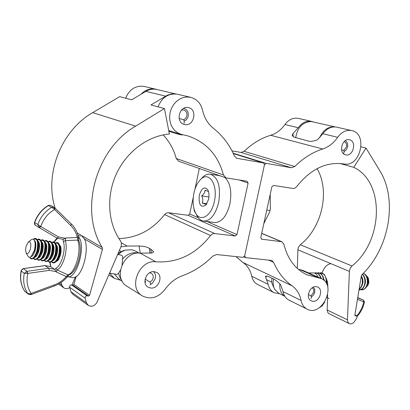 <?xml version="1.0" encoding="UTF-8"?>
<svg xmlns="http://www.w3.org/2000/svg" width="410" height="410" viewBox="0 0 410 410"><rect width="100%" height="100%" fill="white"/><g stroke="black" fill="none" stroke-linecap="round" stroke-linejoin="round"><path stroke-width="0.61" d="M125.65 98.226C129.386 89.318 135.525 85.372 144.074 86.377L157.788 89.723M140.999 94.249C145.263 89.857 150.147 88.14 155.651 89.098L156.015 89.18M188.313 107.605L188.636 107.676C197.835 109.593 193.915 126.69 184.792 124.543L184.213 124.409C175.162 122.308 179.278 105.344 188.313 107.605M158.009 106.841C161.97 97.38 168.397 93.167 177.294 94.187L190.747 97.349C196.928 99.097 200.869 103.422 202.571 110.321C204.329 117.957 207.937 123.948 213.395 128.299C222.609 135.587 229.615 144.843 234.412 156.056L236.765 158.286L263.635 162.96L264.47 164.743L244.652 255.948L242.986 257.362L216.618 254.533L213.046 255.942C203.995 264.988 193.735 271.615 182.265 275.817C175.454 278.349 169.73 282.849 165.076 289.322C158.265 297.727 150.68 299.91 142.326 295.877C127.771 287.948 139.072 259.494 155.861 261.795C177.52 263.123 195.744 254.359 210.535 235.519L212.134 234.074L214.04 233.49L235.294 236.001L236.975 234.587L248.106 183.065L247.107 181.256L225.915 177.843L223.445 174.952C218.115 155.246 206.348 142.265 188.154 135.997L180.989 134.28L177.699 132.809L174.809 130.544L172.456 127.577L170.755 124.051L169.796 120.135L169.632 116.01L170.263 111.879L171.662 107.938L173.768 104.386L176.474 101.388L179.647 99.087L183.132 97.595L186.765 96.98L190.747 97.349M154.206 271.676L156.733 272.46C163.611 275.884 158.588 289.081 150.808 288.03L148.071 287.154C141.327 283.607 146.513 270.528 154.206 271.676M169.755 130.872L169.376 131.497L178.647 134.321L182.178 135.003L181.63 134.547M225.915 177.843L178.606 161.202L176.228 158.496C173.768 149.368 169.407 141.511 163.149 134.916M142.326 295.877L126.931 286.226C112.637 278.426 123.615 250.802 140.082 253.129L155.861 261.795M121.247 242.781L127.197 246.051L139.103 245.995C143.915 246.2 147.303 246.979 149.281 248.337L150.742 249.116L153.678 251.827L152.187 253.021L140.082 253.129M118.956 238.594C137.217 237.954 152.428 229.943 164.584 214.558L166.378 213.087L168.197 212.718L188.144 215.306L189.733 214.015L193.269 197.215M194.919 189.369L199.311 168.484M121.042 280.404L114.364 278.349L109.562 273.168M120.945 246.825L127.197 246.051M193.797 208.044L194.366 211.273L195.754 213.333M139.103 245.995L140.251 253.144M75.501 276.847L71.96 285.001M69.71 287.594C67.573 288.912 65.559 288.963 63.668 287.764L61.92 285.283L61.085 282.49M55.114 208.06C44.116 174.065 61.321 130.411 92.691 112.642L119.689 96.637L131.666 99.825L145.852 91.353C149.424 89.283 153.104 88.673 156.902 89.513L175.808 93.962M175.085 93.91L171.6 93.967L167.48 95.13L150.952 104.96L164.451 108.558L169.397 134.039C148.112 135.736 126.762 151.449 116.414 173.799C106.082 196.154 107.83 222.917 120.289 240.588C121.585 242.587 121.744 244.816 120.765 247.276L97.032 302.129C94.73 306.034 91.814 307.126 88.273 305.399L86.474 302.816L85.121 298.188C85.019 296.702 85.695 295.912 87.156 295.82L88.534 296.04L89.544 295.333L102.444 249.459L102.228 247.476C78.935 210.694 95.653 148.958 135.648 126.131L164.451 108.558M76.152 276.453L73.908 284.478L72.924 285.16L71.576 284.935C70.151 285.017 69.49 285.78 69.597 287.226L70.935 291.72L72.703 294.236L88.273 305.399M26.102 246.215L25.563 250.033L26.122 252.883C27.542 254.466 28.956 253.216 30.366 249.121C31.375 243.622 30.704 241.27 28.341 242.069L26.102 246.215M28.341 242.069L31.247 239.763C32.595 238.763 33.661 239.056 34.455 240.639C35.414 243.079 35.378 246.338 34.343 250.413L31.232 256.429C29.868 257.613 28.761 257.495 27.906 256.076L26.122 252.883M33.348 239.337L33.892 238.922C37.71 238.107 38.771 242.177 37.069 251.125C34.814 257.777 32.467 260.007 30.027 257.818L29.689 257.239C32.098 260.124 34.512 258.069 36.951 251.084C38.642 241.695 37.448 237.779 33.359 239.343C37.407 237.856 38.586 241.762 36.9 251.063C34.491 257.987 32.093 260.042 29.71 257.234M33.574 258.295C35.998 260.581 38.345 258.402 40.616 251.771C42.291 242.838 41.2 238.84 37.351 239.768C41.164 238.917 42.23 242.91 40.564 251.75C38.325 258.32 35.993 260.499 33.579 258.285M37.336 239.747L37.5 239.64C41.349 238.799 42.425 242.858 40.733 251.812C38.468 258.464 36.111 260.678 33.656 258.469L33.553 258.305M44.213 252.437C41.979 258.971 39.647 261.149 37.218 258.966C39.647 261.226 41.999 259.053 44.259 252.452C45.93 243.566 44.834 239.568 40.979 240.455C44.792 239.645 45.869 243.637 44.213 252.437M40.964 240.434L41.092 240.352C44.972 239.491 46.069 243.54 44.382 252.493C42.107 259.146 39.739 261.349 37.269 259.11L37.187 258.987M44.598 241.152C48.411 240.368 49.492 244.355 47.842 253.113C45.618 259.617 43.286 261.795 40.841 259.643M40.831 259.648C43.286 261.877 45.638 259.704 47.893 253.134C49.554 244.283 48.452 240.291 44.593 241.141L44.664 241.059C48.575 240.183 49.692 244.222 48.011 253.175C45.73 259.827 43.347 262.021 40.867 259.755L40.805 259.663M48.195 241.838C52.014 241.09 53.1 245.072 51.46 253.79C49.241 260.263 46.904 262.441 44.444 260.314C46.904 262.518 49.261 260.35 51.506 253.81C53.156 245.006 52.055 241.008 48.19 241.823M48.175 241.803L48.226 241.767C52.167 240.865 53.3 244.893 51.629 253.851C49.338 260.504 46.945 262.682 44.444 260.391L44.408 260.34M51.778 242.515C55.601 241.803 56.693 245.79 55.058 254.466C52.849 260.909 50.512 263.082 48.031 260.986C50.512 263.159 52.869 260.991 55.104 254.482C56.749 245.718 55.637 241.726 51.773 242.505M51.752 242.479L51.773 242.469C55.739 241.546 56.893 245.57 55.227 254.523C52.931 261.175 50.527 263.343 48.011 261.026L47.996 261.011M55.345 243.197C59.168 242.52 60.27 246.497 58.64 255.138C56.442 261.549 54.099 263.717 51.609 261.652C54.099 263.799 56.462 261.631 58.691 255.153C60.326 246.43 59.209 242.438 55.335 243.186M57.395 242.833L59.327 244.662C58.42 242.556 57.082 242.054 55.319 243.161C59.301 242.243 60.47 246.256 58.809 255.194C56.513 261.831 54.099 263.994 51.568 261.677C52.777 263.343 54.212 263.363 55.878 261.734L53.367 262.738M120.427 270.118L118.526 273.234L117.096 274.454L109.598 273.091M118.157 253.308L122.979 250.797L125.455 250.085L131.948 249.772L135.469 251.053L139.159 253.083M122.139 281.091L118.854 279.041L114.267 273.936M118.106 254.538L121.56 251.796L125.455 250.085M117.66 254.451L120.929 255.087C122.559 255.517 123.087 256.865 122.513 259.135C126.874 254.123 131.933 252.053 137.678 252.929L138.36 253.088M122.513 259.135L122.036 264.814M121.673 280.153L119.643 276.986L118.526 273.234M55.329 262.2L58.046 260.376C60.685 256.137 61.602 251.581 60.808 246.707L59.004 244.037M59.429 244.903L60.88 247.015M58.235 260.114L56.067 261.554M50.63 266.613L54.771 269.472L55.96 268.135L57.093 269.97L67.906 274.854C75.44 273.019 82.01 249.582 77.623 240.091L65.282 240.598C68.357 249.003 63.176 267.545 57.093 269.97L56.252 271.984L56.093 271.594L49.256 270.385L27.824 273.398L24.277 273.337L26.947 271.302L27.824 273.398C26.163 280.906 27.27 287.574 31.155 293.411L54.279 284.904C58.932 283.182 62.945 280.404 66.317 276.571L56.252 271.984M55.96 268.135C61.444 265.921 66.118 249.193 63.36 241.587L62.971 239.296M50.466 266.577L50.461 264.363L50.655 265.977M23.257 268.611L44.962 265.588L48.841 268.258L49.256 270.385M63.171 239.343L65.723 238.015L77.249 237.467C76.25 232.793 74.107 228.841 70.817 225.608L53.987 208.905L51.578 207.327L54.253 207.368L54.786 207.747L53.987 208.905M39.263 227.668L37.807 224.47L40.8 226.556L39.263 227.668L57.221 238.164L39.088 227.565M23.027 268.611L23.554 268.606L21.92 269.483L21.279 271.092L21.197 270.508L23.355 268.642L26.947 271.302L27.178 273.352M24.615 291.105L28.198 294.113L27.654 293.545L30.417 293.801L31.155 293.411L31.134 294.554L54.222 286.047L54.279 284.904M48.4 205.338L50.512 205.302L48.4 205.338C41.702 209.448 37.038 215.255 34.409 222.748L34.701 222.568L34.445 223.85L34.973 224.967L38.971 227.494M68.977 274.869L66.963 277.227L66.317 276.571L67.906 274.854L68.906 274.895C77.147 272.537 83.076 250.5 78.858 240.803L77.623 240.091L77.659 238.502L77.249 237.467L78.269 236.724L78.756 238.64L77.659 238.502M65.723 238.015L65.282 240.598L63.36 241.587M54.796 207.773L55.027 207.978L54.433 209.571C47.816 213.492 43.27 219.155 40.8 226.556L58.558 236.959L65.374 238.312M78.674 238.738L78.858 240.803M68.27 275.935L67.214 275.863M30.929 294.488L30.668 294.698L30.417 293.801M54.771 269.472L56.093 271.594M57.221 238.164L58.558 236.959M34.409 222.748L35.316 225.233L39.073 227.555L40.206 226.34M78.233 236.57C86.607 244.083 77.126 279.379 67.496 276.653L72.262 277.488C82.794 280.589 92.03 241.085 81.846 236.555M150.004 284.904L152.479 283.182L155.4 278.226C155.877 275.505 155.236 273.311 153.478 271.651M149.635 272.778L151.3 273.265C152.884 274.31 153.504 275.904 153.155 278.052L152.059 280.43L150.08 282.07L145.099 279.118M145.022 282.536L145.668 281.69L144.894 280.809M150.08 282.07L150.757 284.32M184.1 123.395L184.167 121.211C186.263 120.253 187.601 118.546 188.19 116.097C188.667 111.925 187.139 109.357 183.603 108.383M184.167 121.211L183.782 119.776L185.771 118.244L186.878 115.84C187.257 112.863 186.217 110.915 183.767 109.993L181.451 110.09M179.175 118.715L179.267 119.09M179.129 118.49L183.782 119.776M316.156 286.631C309.601 285.627 305.173 298.398 311.221 300.863L312.845 301.304C319.452 302.226 323.772 289.419 317.653 287.031L316.156 286.631M349.325 139.754C341.991 137.883 338.178 153.289 345.579 154.821L345.907 154.893C353.282 156.666 356.982 141.224 349.51 139.795L349.325 139.754M318.462 277.842L307.054 274.864C295.405 269.38 287.687 259.181 283.904 244.268L281.926 241.756L261.744 239.199L260.78 237.492L271.866 186.801L273.506 185.438L293.416 188.538L295.164 188.021L296.65 186.668C310.56 169.074 326.298 161.499 343.862 163.954L344.169 164.01C360.457 167.408 368.149 133.583 351.698 130.59L351.483 130.544C346.219 129.724 341.622 131.984 337.707 137.314C333.612 143.146 328.605 147.041 322.68 148.999C312.615 152.228 303.303 158.07 294.749 166.537L291.423 167.746L266.131 163.385L264.47 164.743L244.652 255.948L245.631 257.649L271.02 260.37L271.958 260.627L273.608 262.374C278.006 272.435 284.181 280.261 292.14 285.857C296.794 289.219 299.777 294.083 301.078 300.448C301.944 304.594 303.969 307.5 307.157 309.171C321.973 317.34 337.051 284.827 321.358 278.636L318.462 277.842L300.053 269.621L298.475 269.437M351.698 130.59L336.497 127.115C331.285 126.3 326.749 128.504 322.89 133.721L317.473 139.8C313.035 141.522 309.447 141.793 306.711 140.615L293.878 137.063L292.171 135.51L292.94 133.593L293.268 136.714M313.204 121.893L311.528 121.396C306.408 120.591 301.97 122.703 298.219 127.735L292.94 133.593M311.738 121.442L298.096 118.321C293.027 117.516 288.645 119.582 284.945 124.517C281.091 129.914 276.335 133.496 270.677 135.274C261.062 138.19 252.217 143.546 244.134 151.341L240.962 152.438L231.957 150.844M266.608 276.053L265.752 277.524L265.506 276.284C266.367 275.827 267.889 276.171 270.062 277.314L271.707 278.103C274.408 279.046 277.365 281.229 280.568 284.663L283.018 291.597C283.884 295.646 285.893 298.495 289.045 300.146L307.157 309.171M265.752 277.524L268.191 284.33C269.068 288.302 271.061 291.105 274.182 292.74L279.702 293.76M236.006 256.614L243.027 262.518C247.532 265.721 250.448 270.313 251.776 276.284C252.652 280.168 254.63 282.92 257.716 284.535L274.182 292.74M321.358 278.636L302.908 270.41L300.053 269.621M325.591 277.063L327.616 282.326L327.897 288.01M335.088 126.921L334.304 126.813C327.846 126.669 322.962 130.303 319.651 137.719M295.677 137.76C297.511 127.29 302.729 121.888 311.318 121.544L335.175 126.926M327.662 294.944L327.139 310.319L327.918 312.753L329.01 313.67L349.34 323.623C351.201 324.32 352.918 323.623 354.496 321.532L356.941 317.914L356.726 315.838L355.142 315.746L354.881 315.095L361.277 276.109L362.076 274.541C389.382 248.445 398.023 199.511 379.66 170.452L366.022 148.077L353.763 167.321C385.154 182.091 383.232 241.341 351.98 265.967L350.14 268.386L349.381 271.384L347.46 320.195L348.064 322.429L349.34 323.623M317.073 168.633C330.281 191.203 322.096 227.617 300.305 244.755L298.562 246.994L297.891 249.388L297.363 268.458M324.689 302.114L322.152 305.901L318.647 308.141M361.107 146.857L366.022 148.077M339.829 163.452L353.763 167.321M367.903 277.355L368.462 278.677L368.882 282.577L368.042 285.155L368.544 283.269L367.903 277.355L364.972 274.106M365.218 288.45L368.042 285.155M362.03 289.614L364.024 289.276L365.787 287.825L367.652 282.92L367.621 279.794L366.847 276.883L366.074 275.407L363.434 273.168M359.539 289.644L361.523 289.311L363.009 288.189L363.767 287.184L365.069 283.551C365.505 280.44 365.002 277.719 363.562 275.387L362.496 274.126M359.114 289.301L361.246 287.241L362.568 283.571L362.573 279.482L361.333 275.833M359.975 284.048L360.123 283.125M273.557 279.056C272.747 282.931 273.147 286.359 274.756 289.342L278.882 293.355L284.863 296.317M279.897 283.71C279.318 289.47 280.963 293.652 284.827 296.266M271.963 278.226L271.722 280.737L272.066 283.735L274.756 289.342M318.016 277.15C316.925 274.433 315.403 273.024 313.455 272.922L308.545 272.927M315.013 273.311C317.786 272.594 319.81 274.331 321.091 278.518L319.544 275.018L318.811 274.177L317.161 273.152L315.7 273.019M324.054 280.332L321.968 274.736L320.384 273.393L318.334 273.019M326.596 283.838L326.391 278.554M326.724 280.681L326.744 282.362L326.719 280.676M357.202 316.407C360.861 312.241 363.27 307.408 364.444 301.904L363.742 301.806L363.547 300.176L358.104 297.742M364.09 301.842L363.506 300.161L358.155 297.762M329.015 298.685L326.98 297.373M322.05 273.009C323.982 267.438 326.954 264.322 330.962 263.666M343.744 153.571L344.118 151.669L346.276 149.85L347.552 147.047C348.064 144.079 347.311 141.942 345.297 140.64M344.118 151.669L343.852 150.398L346.496 146.841C346.901 144.146 346.107 142.424 344.108 141.665L344.072 141.655M341.55 149.804L343.852 150.398M311.031 298.623L311.333 297.03L313.491 295.097L314.752 292.32L314.757 289.352L313.45 287.103M311.333 297.03L311.057 295.851L313.686 292.228C314.055 290.178 313.542 288.712 312.148 287.84M266.818 279.784L271.799 282.198M308.33 294.554L311.057 295.851M206.712 204.088L206.03 204.662C205.871 204.298 204.605 203.78 202.217 203.109C203.16 200.885 202.986 198.491 201.689 195.924C203.878 194.212 204.964 192.316 204.944 190.23L208.572 191.511M208.71 199.096L205.999 205.01C200.823 208.131 198.578 204.908 199.27 195.35C201.781 187.688 204.733 186.002 208.111 190.296L209.064 194.325L208.71 199.096M214.358 201.341C218.397 184.192 208.418 170.073 200.034 180.062C197.164 183.255 195.119 187.636 193.894 193.218C192.439 200.797 192.931 207.245 195.365 212.559C199.972 222.83 211.437 216.454 214.358 201.341M200.034 180.062L202.079 177.863C204.764 175.029 207.511 173.804 210.33 174.183C218.181 177.248 220.969 186.642 218.689 202.371C215.45 214.768 210.417 221.01 203.591 221.098C200.782 220.672 198.486 218.72 196.713 215.245L195.365 212.559M224.741 177.427C230.297 182.706 232.024 191.552 229.907 203.96C226.668 216.26 221.6 222.451 214.707 222.517L203.591 221.098M209.028 196.984L201.689 195.924M206.922 203.765L202.217 203.109M270.221 194.32L270.359 208.628L269.601 212.113L263.804 223.67M269.903 210.566L266.766 210.125M176.228 158.496L223.445 174.952M164.584 214.558L210.535 235.519M168.5 212.744L214.676 233.51M188.144 215.306L235.294 236.001M189.733 214.015L198.25 217.725M206.999 221.533L236.975 234.587M239.394 180.036L248.106 183.065M236.329 158.116L237.216 158.393M263.635 162.96L233.316 153.596L263.497 162.929M149.281 248.337L150.05 253.247M150.742 249.116L151.367 253.119M179.032 133.686L178.647 134.321M59.471 283.535L61.92 285.283M145.852 91.353L165.527 96.145M70.935 291.72L86.474 302.816M69.597 287.226L85.121 298.188M71.576 284.935L87.156 295.82M72.924 285.16L88.534 296.04M73.908 284.478L89.544 295.333M77.885 235.13L78.91 235.724M83.917 238.646L102.444 249.459M77.182 232.952L102.228 247.476M92.691 112.642L135.648 126.131M34.179 240.132C36.049 241.659 36.372 245.098 35.147 250.448C33.963 254.328 32.503 256.445 30.77 256.803M37.894 240.875C39.714 242.474 40.016 245.892 38.812 251.14C37.658 254.928 36.224 257.034 34.512 257.465M41.538 241.582C43.352 243.197 43.66 246.61 42.461 251.822C41.313 255.584 39.883 257.685 38.166 258.126M45.161 242.295C46.976 243.924 47.288 247.327 46.089 252.504C44.956 256.24 43.527 258.331 41.81 258.787M48.775 242.997C50.589 244.642 50.896 248.04 49.707 253.18C48.58 256.891 47.155 258.976 45.438 259.448M52.372 243.704C54.181 245.364 54.494 248.747 53.31 253.857C52.188 257.536 50.768 259.617 49.046 260.099M55.955 244.401C57.759 246.077 58.071 249.454 56.893 254.528C55.78 258.182 54.366 260.258 52.644 260.755M59.235 258.372L56.226 261.401M59.517 245.098L61.131 248.993M34.455 240.639L34.753 241.28C35.639 243.55 35.608 246.574 34.65 250.356L31.232 256.429M34.03 257.91L35.439 256.593L38.315 251.043C39.268 247.286 39.298 244.278 38.417 242.013L37.623 240.286C38.694 243.022 38.653 246.656 37.5 251.202L34.03 257.91C32.123 259.258 30.791 259.228 30.027 257.818M37.71 258.556L39.109 257.244L41.969 251.725C42.912 248.004 42.942 245.006 42.061 242.74L41.282 241.024C42.348 243.755 42.307 247.379 41.164 251.883L37.71 258.556C35.783 259.925 34.43 259.894 33.656 258.469M41.374 259.197L42.758 257.895L45.602 252.406C46.54 248.711 46.571 245.728 45.694 243.463L44.921 241.756C45.981 244.493 45.946 248.096 44.808 252.57L41.374 259.197C39.421 260.591 38.053 260.565 37.269 259.11M45.023 259.837L46.397 258.541L49.221 253.088C50.153 249.418 50.184 246.451 49.308 244.186L48.544 242.489C49.605 245.221 49.564 248.808 48.436 253.247L45.023 259.837C43.045 261.257 41.656 261.226 40.867 259.755M48.657 260.473L50.015 259.181L52.823 253.764C53.751 250.12 53.782 247.168 52.91 244.903L52.157 243.217C53.208 245.949 53.172 249.521 52.049 253.923L48.657 260.473C46.653 261.918 45.249 261.887 44.444 260.391M53.838 242.141L55.75 243.94C56.795 246.676 56.764 250.228 55.647 254.6L52.275 261.108L49.8 262.087M51.773 242.469C53.525 241.372 54.853 241.859 55.75 243.94L56.493 245.616C57.359 247.881 57.333 250.823 56.411 254.436L53.618 259.817L52.275 261.108C50.63 262.713 49.21 262.687 48.011 261.026M59.23 255.271L55.878 261.734L57.21 260.452L59.983 255.107C60.9 251.52 60.926 248.593 60.06 246.328L59.327 244.662C60.367 247.394 60.337 250.93 59.23 255.271M57.559 238.251L54.064 242.095M49.989 262.21L50.461 264.363M50.819 266.669L45.079 265.639L23.554 268.606M27.173 271.282L48.841 268.258L54.612 269.288M51.578 207.327L48.385 205.553C41.912 209.618 37.351 215.291 34.701 222.568L37.807 224.47C40.472 217.141 45.064 211.422 51.578 207.327M24.651 291.167L27.654 293.545C23.959 287.584 22.832 280.85 24.277 273.337L21.279 271.092C19.849 278.549 20.971 285.242 24.651 291.167M71.314 223.957L70.817 225.608M337.707 137.314L322.89 133.721M298.219 127.735L284.945 124.517M322.68 148.999L270.677 135.274M268.191 284.33L251.776 276.284M292.14 285.857L243.027 262.518M301.078 300.448L283.018 291.597M281.122 241.541L261.672 233.428M261.744 239.199L261.201 238.968M294.749 166.537L244.134 151.341M291.423 167.746L240.962 152.438M266.131 163.385L233.131 153.207M273.608 262.374L268.632 260.114M347.465 319.831L327.139 309.965M356.341 315.761L354.886 315.07M355.337 315.787L354.988 315.623M351.98 265.967L300.305 244.755M349.381 271.384L297.87 249.792M326.744 282.362L326.724 280.691M366.904 285.893L367.847 283.131L367.98 281.157L367.627 278.728L366.74 276.632M361.189 289.481C364.218 289.931 366.238 287.948 367.247 283.525C367.729 278.503 366.422 275.084 363.332 273.275M364.398 285.954L365.356 283.146L365.489 281.157L365.131 278.713L364.234 276.606M359.063 289.593C361.933 289.762 363.829 287.748 364.751 283.546C365.233 279.676 364.423 276.591 362.332 274.285M361.876 286.016L362.86 283.166L362.993 281.163L362.624 278.692L361.717 276.576M359.15 289.081L361.118 286.908L362.25 283.566L362.296 279.758L361.246 276.279M359.78 285.216L360.477 280.968M327.764 287.277L327.938 286.944M326.801 284.273L326.985 280.02M324.438 280.778L322.901 276.186M321.414 278.662L320.241 276.166M318.227 277.242L317.601 276.186M320.712 278.349C319.441 274.316 317.463 272.599 314.767 273.193M323.69 280.091C322.716 274.925 320.61 272.63 317.376 273.204M326.329 283.33C326.375 276.33 324.269 272.952 320.005 273.198M354.901 314.972L356.726 315.838C360.308 311.836 362.645 307.157 363.742 301.806L357.469 299.31M357.71 297.85L363.393 300.115M168.72 130.554L180.989 134.28M108.824 274.874L114.364 278.349M58.533 284.079L63.668 287.764M48.226 241.767C49.554 240.675 50.86 241.157 52.157 243.217M44.664 241.059C45.976 239.983 47.268 240.46 48.544 242.489M41.092 240.352C42.384 239.291 43.66 239.763 44.921 241.756M37.5 239.64C38.771 238.599 40.031 239.061 41.282 241.024M33.892 238.922C35.147 237.902 36.393 238.353 37.623 240.286M25.02 291.602L24.61 291.151C20.777 285.017 19.639 278.134 21.197 270.508M50.512 205.302L54.258 207.373M54.253 207.368L71.381 224.009C74.907 227.488 77.203 231.727 78.269 236.724M66.963 277.227C63.406 281.275 59.158 284.212 54.222 286.047M30.668 294.698L28.198 294.113M63.078 239.337L57.323 238.205M50.696 266.618L44.962 265.588M50.343 265.132L49.748 262.195M53.838 242.023L56.969 238.015M80.565 236.063L77.992 235.54M121.099 251.494L119.366 250.515M281.926 241.756L261.698 233.316M245.293 257.552L244.058 256.978M366.279 287.128C363.942 289.675 362.22 290.464 361.113 289.506M363.767 287.184C361.63 289.552 360.057 290.377 359.052 289.655M361.246 287.241L359.109 289.322M319.544 275.018C317.319 272.875 315.705 272.26 314.706 273.173M322.204 275.038C319.954 272.865 318.324 272.245 317.314 273.178M324.858 275.059C322.598 272.865 320.963 272.24 319.949 273.173M363.562 275.387L362.496 274.121M366.074 275.407L363.455 273.147M364.444 301.904L363.547 300.176M210.33 174.183L219.806 175.695M270.328 208.808L269.601 212.113"/></g></svg>
